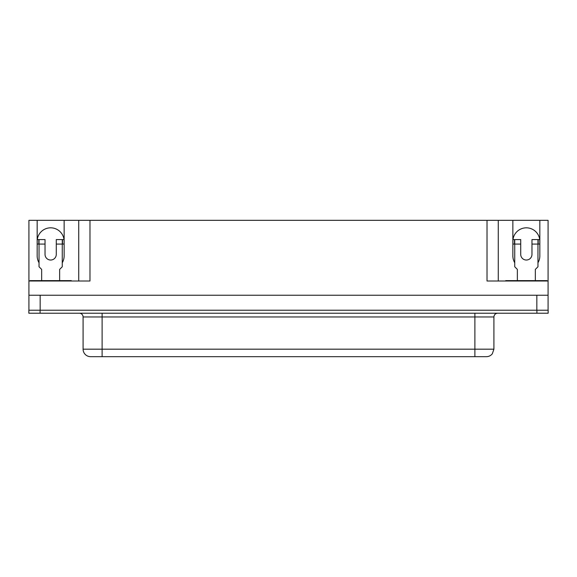 <?xml version="1.0" encoding="UTF-8"?>
<svg xmlns="http://www.w3.org/2000/svg" width="577" height="577" viewBox="0 0 577 577"><rect width="100%" height="100%" fill="white"/><g stroke="black" fill="none" stroke-linecap="round" stroke-linejoin="round"><path stroke-width="0.87" d="M79.345 313.224A3.743 3.743 0 0 1 83.088 316.968L83.088 349.179L102.115 349.179L102.115 313.224M486.245 356.673L90.582 356.673A7.494 7.494 0 0 1 83.088 349.179M512.866 241.301A13.487 13.487 0 0 1 526.347 227.821A13.487 13.487 0 0 1 539.834 241.301M37.166 241.301A13.487 13.487 0 0 1 50.653 227.821A13.487 13.487 0 0 1 64.134 241.301M40.087 313.224L28.85 313.224L28.85 310.224L548.15 310.224L548.15 313.224L40.087 313.224L40.087 310.224M30.011 281.006L30.011 280.631L71.288 280.631L71.288 281.006M505.712 281.006L505.712 280.631L546.989 280.631L546.989 281.006M535.341 280.631L535.341 269.394L537.959 266.776L537.959 244.078L539.834 244.078M531.965 244.078L531.965 239.585L537.959 239.585L537.959 244.078L531.965 244.078L531.965 254.414A5.619 5.619 0 0 1 526.347 260.032A5.619 5.619 0 0 1 520.728 254.414L520.728 244.078L514.742 244.078L514.742 266.776L517.36 269.394L517.36 280.631M537.959 262.766A13.487 13.487 0 0 0 539.834 255.914L539.834 220.327L548.078 220.327L548.078 295.244L28.922 295.244L28.922 220.327L37.166 220.327L37.166 255.914A13.487 13.487 0 0 0 39.041 262.766M498.261 281.006L498.261 220.327L78.739 220.327L78.739 281.006L78.739 220.327L64.134 220.327L64.134 255.914A13.487 13.487 0 0 1 62.258 262.766M498.261 220.327L512.866 220.327L512.866 255.914A13.487 13.487 0 0 0 514.742 262.766M512.866 220.327L539.834 220.327M37.166 220.327L64.134 220.327M548.078 281.006L487.024 281.006L487.024 220.327M548.078 295.244L548.078 310.224M28.922 295.244L28.922 310.224M89.976 220.327L89.976 281.006L28.922 281.006M28.85 313.224L28.85 310.224M90.755 356.673L94.433 356.673M59.64 280.631L59.64 269.394L62.258 266.776L62.258 244.078L64.134 244.078M37.166 244.078L39.041 244.078L39.041 266.776L41.659 269.394L41.659 280.631M537.959 239.585L539.726 239.585M512.975 239.585L520.728 239.585L520.728 244.078M512.866 244.078L514.742 244.078L514.742 239.585M56.272 244.078L56.272 239.585L62.258 239.585L62.258 244.078L56.272 244.078L56.272 254.414A5.619 5.619 0 0 1 50.653 260.032A5.619 5.619 0 0 1 45.035 254.414L45.035 244.078L39.041 244.078L39.041 239.585L45.035 239.585L45.035 244.078M37.274 239.585L39.041 239.585M62.258 239.585L64.025 239.585M102.115 356.673L102.115 349.179L493.912 349.179L493.912 316.968L83.088 316.968M40.159 295.244L40.159 310.224M536.841 295.244L536.841 310.224M536.913 313.224L536.913 310.224M474.885 356.673L474.885 313.224M514.511 244.078L514.511 239.585M512.91 244.078L512.91 240.241M38.81 244.078L38.81 239.585M37.209 244.078L37.209 240.241M539.791 244.078L539.791 240.241M538.19 244.078L538.19 239.585M64.09 244.078L64.09 240.241M62.489 244.078L62.489 239.585M543.245 280.631L543.245 281.006M509.455 280.631L509.455 281.006M33.754 280.631L33.754 281.006M67.545 280.631L67.545 281.006M493.912 349.179L492.304 353.816C490.782 355.67 488.82 356.622 486.418 356.673M493.912 316.968C494.136 314.696 495.383 313.441 497.655 313.224"/></g></svg>
